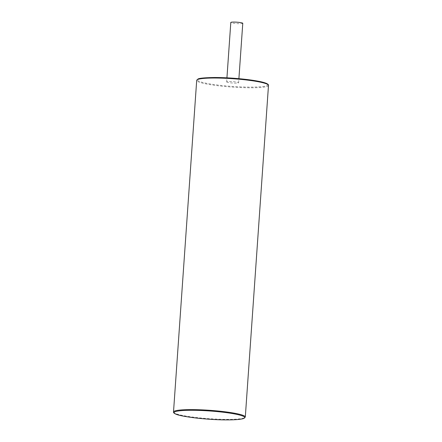 <?xml version="1.0" encoding="UTF-8"?>
<svg xmlns="http://www.w3.org/2000/svg" width="442" height="442" viewBox="0 0 442 442"><rect width="100%" height="100%" fill="white"/><g stroke="black" fill="none" stroke-linecap="round" stroke-linejoin="round"><path stroke-width="0.33" stroke-dasharray="2.21 1.66" d="M227.486 82.311A6 0.702 4 0 1 226.652 81.892A6 0.702 4 0 1 231.078 81.527A6 0.702 4 0 1 237.785 82.306A6 0.702 4 0 1 238.619 82.726A6 0.702 4 0 1 234.194 83.096A6 0.702 4 0 1 227.486 82.311M242.774 23.304A6 0.702 4 0 1 238.348 23.669A6 0.702 4 0 1 231.641 22.885A6 0.702 4 0 1 230.807 22.465M173.507 411.988A35.99 4.199 -176 0 0 191.502 416.911A35.99 4.199 -176 0 0 227.702 419.381A35.99 4.199 -176 0 0 245.304 417.01M268.493 85.416A35.99 4.199 4 0 1 250.885 87.787A35.99 4.199 4 0 1 214.685 85.317A35.99 4.199 4 0 1 196.696 80.394M267.913 84.588A35.388 4.127 4 0 1 250.625 87.113A35.388 4.127 4 0 1 202.259 82.323A35.388 4.127 4 0 1 214.646 77.51M226.652 81.892L226.934 77.831M238.619 82.726L238.901 78.665"/><path stroke-width="0.66" d="M226.934 77.831L230.807 22.465A6 0.702 4 0 1 235.232 22.1A6 0.702 4 0 1 241.94 22.885A6 0.702 4 0 1 242.774 23.304L238.901 78.665M191.375 410.292A35.388 4.127 -176 0 0 178.988 415.104A35.388 4.127 -176 0 0 227.354 419.894A35.388 4.127 -176 0 0 239.741 415.077A35.388 4.127 -176 0 0 191.375 410.292M191.115 409.612A35.99 4.199 -176 0 0 173.507 411.988C173.336 412.596 174.004 413.259 175.507 413.977C180.402 416.662 208.53 420.06 227.392 419.9C236.022 419.883 241.586 419.364 244.078 418.336L245.304 417.01A35.99 4.199 -176 0 0 227.315 412.088A35.99 4.199 -176 0 0 191.115 409.612M173.507 411.988L196.696 80.394A35.99 4.199 4 0 1 214.298 78.019A35.99 4.199 4 0 1 250.498 80.494A35.99 4.199 4 0 1 268.493 85.416L245.304 417.01M214.646 77.51A35.388 4.127 4 0 1 267.913 84.588M196.696 80.394L197.922 79.068C199.099 78.195 204.663 77.676 214.608 77.505C227.945 77.588 240.912 78.554 253.509 80.405C261.946 81.776 264.15 82.51 266.482 83.422C268.007 84.157 268.675 84.82 268.493 85.416"/></g></svg>
